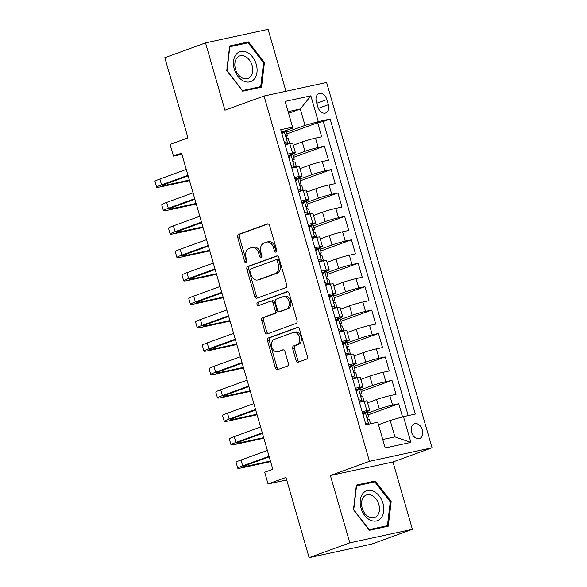 <?xml version="1.0" encoding="UTF-8"?>
<svg xmlns="http://www.w3.org/2000/svg" width="587" height="587" viewBox="0 0 587 587"><rect width="100%" height="100%" fill="white"/><g stroke="black" fill="none" stroke-linecap="round" stroke-linejoin="round"><path stroke-width="0.88" d="M276.015 252.072A1.68 1.181 -102.2 0 0 276.668 250.062L269.624 225.635A2.399 1.695 -102.2 0 0 267.518 223.874A2.399 1.695 -102.2 0 0 267.364 223.918L238.593 234.374A2.399 1.695 -102.2 0 0 237.662 237.258L244.706 261.677A1.68 1.181 -102.2 0 0 246.18 262.91A1.68 1.181 -102.2 0 0 246.291 262.881A1.68 1.181 -102.2 0 0 246.944 260.863L246.034 257.708A7.675 5.415 -102.2 0 1 249.027 248.492L251.419 247.619A7.675 5.415 -102.2 0 1 251.918 247.472A7.675 5.415 -102.2 0 1 258.662 253.114L259.571 256.277A1.68 1.181 -102.2 0 0 261.046 257.51A1.68 1.181 -102.2 0 0 261.156 257.48A1.68 1.181 -102.2 0 0 261.809 255.462L260.899 252.3A7.675 5.415 -102.2 0 1 263.886 243.084L266.285 242.218A7.675 5.415 -102.2 0 1 266.784 242.071A7.675 5.415 -102.2 0 1 273.52 247.714L274.437 250.869A1.68 1.181 -102.2 0 0 275.905 252.109A1.68 1.181 -102.2 0 0 276.015 252.072M422.405 429.955A7.814 5.51 70 0 0 414.319 423.785A7.814 5.51 70 0 0 411.582 432.303A7.814 5.51 70 0 0 419.661 438.474A7.814 5.51 70 0 0 422.405 429.955M296.075 360.403A2.399 1.695 -102.2 0 0 298.174 362.172A2.399 1.695 -102.2 0 0 298.335 362.12L306.407 359.193A2.399 1.695 -102.2 0 0 307.339 356.309L299.509 329.19A2.399 1.695 -102.2 0 0 297.404 327.421A2.399 1.695 -102.2 0 0 297.249 327.473L268.479 337.929A2.399 1.695 -102.2 0 0 267.547 340.805L275.376 367.932A2.399 1.695 -102.2 0 0 277.482 369.693A2.399 1.695 -102.2 0 0 277.636 369.649L287.388 366.105A2.399 1.695 -102.2 0 0 288.32 363.221L284.974 351.613A2.399 1.695 -102.2 0 0 282.868 349.852A2.399 1.695 -102.2 0 0 282.707 349.896L277.878 351.657A6.413 4.527 -102.2 0 1 277.46 351.774A6.413 4.527 -102.2 0 1 271.744 346.763A6.413 4.527 -102.2 0 1 274.327 339.359L293.265 332.477A6.413 4.527 -102.2 0 1 293.683 332.352A6.413 4.527 -102.2 0 1 299.392 337.364A6.413 4.527 -102.2 0 1 296.809 344.774L293.654 345.919A2.399 1.695 -102.2 0 0 292.722 348.795L296.075 360.403L297.763 360.036A2.399 1.695 -102.2 0 0 299.267 361.783M285.964 91.264L268.09 29.35L205.516 42.895L164.815 57.695L187.965 137.894L170.054 144.409L173.429 156.113L181.574 153.156L272.816 469.292L264.678 472.249L268.061 483.959L286.683 479.924M349.823 542.85L412.397 529.305L392.967 461.984L330.386 475.529L349.823 542.85L309.114 557.65L285.964 477.444L268.061 483.959M330.386 475.529L369.465 461.323L264.018 96.011L326.599 82.466L432.039 447.778L369.465 461.323M205.516 42.895L224.946 110.217L264.018 96.011M285.774 287.703A2.399 1.695 -102.2 0 0 286.705 284.827L278.876 257.7A2.399 1.695 -102.2 0 0 276.77 255.939A2.399 1.695 -102.2 0 0 276.616 255.983L247.846 266.439A2.399 1.695 -102.2 0 0 246.914 269.323L254.743 296.442A2.399 1.695 -102.2 0 0 256.849 298.211A2.399 1.695 -102.2 0 0 257.003 298.159L285.774 287.703M289.193 293.441L297.022 320.568A2.399 1.695 -102.2 0 1 296.09 323.444L267.32 333.908A2.399 1.695 -102.2 0 1 267.166 333.952A2.399 1.695 -102.2 0 1 265.06 332.191L261.707 320.583A2.399 1.695 -102.2 0 1 262.646 317.699L274.312 313.458A2.399 1.695 -102.2 0 0 275.244 310.582L273.021 302.877A2.399 1.695 -102.2 0 0 270.915 301.116A2.399 1.695 -102.2 0 0 270.761 301.16L258.618 305.578A1.68 1.181 -102.2 0 1 258.507 305.607A1.68 1.181 -102.2 0 1 257.011 304.293A1.68 1.181 -102.2 0 1 257.686 302.356L286.933 291.724A2.399 1.695 -102.2 0 1 287.087 291.68A2.399 1.695 -102.2 0 1 289.193 293.441M412.397 529.305L371.696 544.105L309.114 557.65M402.543 416.909L398.749 403.739L367.998 414.921M367.506 413.197L379.297 408.912A9.774 0.66 -16.1 0 1 392.571 405.074L389.871 395.711L396.042 394.376L391.984 380.325L361.24 391.5M360.741 389.783L372.54 385.49A9.774 0.66 -16.1 0 1 385.813 381.66L383.113 372.29L389.284 370.955L385.226 356.903L354.482 368.086M353.983 366.361L365.774 362.076A9.774 0.66 -16.1 0 1 379.055 358.246L376.348 348.876L382.526 347.541L378.468 333.489L347.724 344.664M347.225 342.947L359.017 338.655A9.774 0.66 -16.1 0 1 372.297 334.825L369.59 325.462L375.768 324.119L371.71 310.075L340.966 321.25M340.467 319.526L352.259 315.241A9.774 0.66 -16.1 0 1 365.54 311.411L362.832 302.041L369.003 300.705L364.953 286.654L334.208 297.836M333.709 296.112L345.501 291.82A9.774 0.66 -16.1 0 1 358.774 287.99L356.074 278.627L362.245 277.291L358.195 263.24L327.443 274.415M326.952 272.691L338.743 268.406A9.774 0.66 -16.1 0 1 352.017 264.576L349.316 255.206L355.487 253.87L351.43 239.819L320.685 251.001M320.186 249.277L331.985 244.992A9.774 0.66 -16.1 0 1 345.259 241.154L342.559 231.792L348.729 230.456L344.672 216.405L313.928 227.58M313.429 225.856L325.22 221.57A9.774 0.66 -16.1 0 1 338.501 217.74L335.793 208.37L341.972 207.035L337.914 192.984L307.17 204.166M306.671 202.442L318.462 198.157A9.774 0.66 -16.1 0 1 331.743 194.319L329.036 184.956L335.214 183.621L331.156 169.57L300.412 180.745M299.913 179.02L311.704 174.735A9.774 0.66 -16.1 0 1 324.985 170.905L322.278 161.535L328.449 160.2L324.398 146.148L318.22 147.491A9.774 0.66 163.9 0 0 304.947 151.321L293.155 155.606M293.654 157.331L324.398 146.148M389.871 395.711A9.774 0.66 163.9 0 0 376.59 399.542L367.579 402.821M383.113 372.29A9.774 0.66 163.9 0 0 369.832 376.128L360.822 379.4M376.348 348.876A9.774 0.66 163.9 0 0 363.074 352.706L354.064 355.986M369.59 325.462A9.774 0.66 163.9 0 0 356.316 329.292L347.306 332.565M362.832 302.041A9.774 0.66 163.9 0 0 349.558 305.871L340.548 309.151M356.074 278.627A9.774 0.66 163.9 0 0 342.793 282.457L333.79 285.73M349.316 255.206A9.774 0.66 163.9 0 0 336.035 259.036L327.025 262.316M342.559 231.792A9.774 0.66 163.9 0 0 329.278 235.622L320.267 238.894M335.793 208.37A9.774 0.66 163.9 0 0 322.52 212.201L313.509 215.48M329.036 184.956A9.774 0.66 163.9 0 0 315.762 188.787L306.752 192.059M322.278 161.535A9.774 0.66 163.9 0 0 309.004 165.373L299.994 168.645M316.378 101.845L317.868 107.003A7.572 5.342 70 0 0 325.697 112.983A7.572 5.342 70 0 0 328.353 104.728L326.864 99.577A7.572 5.342 70 0 0 319.035 93.597A7.572 5.342 70 0 0 316.378 101.845M382.753 439.502L394.919 436.867L390.186 420.475L403.467 416.645L415.303 414.077L330.143 119.022L318.301 121.582L305.027 125.413L286.397 132.192M403.467 416.645L410.9 442.4L385.197 447.962L377.757 422.207L365.921 424.768L280.755 129.712L292.597 127.144L285.157 101.39L310.868 95.828L318.301 121.582M362.583 413.197L367.117 411.546A9.774 0.66 -16.1 0 0 369.744 410.298L367.036 400.928A9.774 0.66 163.9 0 0 364.16 401.273L359.435 402.3M355.817 389.775L360.359 388.124A9.774 0.66 -16.1 0 0 362.979 386.884L360.279 377.514A9.774 0.66 163.9 0 0 357.402 377.859L352.677 378.879M349.06 366.361L353.601 364.71A9.774 0.66 -16.1 0 0 356.221 363.463L353.521 354.1A9.774 0.66 163.9 0 0 350.644 354.438L345.919 355.465M342.302 342.94L346.844 341.296A9.774 0.66 -16.1 0 0 349.463 340.049L346.763 330.679A9.774 0.66 163.9 0 0 343.887 331.024L339.154 332.044M335.544 319.526L340.078 317.875A9.774 0.66 -16.1 0 0 342.705 316.628L340.005 307.265A9.774 0.66 163.9 0 0 337.129 307.603L332.396 308.63M328.786 296.105L333.321 294.461A9.774 0.66 -16.1 0 0 335.947 293.214L333.24 283.844A9.774 0.66 163.9 0 0 330.364 284.189L325.638 285.209M322.028 272.691L326.563 271.04A9.774 0.66 -16.1 0 0 329.19 269.793L326.482 260.43A9.774 0.66 163.9 0 0 323.606 260.767L318.88 261.795M315.263 249.277L319.805 247.626A9.774 0.66 -16.1 0 0 322.424 246.379L319.724 237.009A9.774 0.66 163.9 0 0 316.848 237.353L312.123 238.373M308.505 225.856L313.047 224.205A9.774 0.66 -16.1 0 0 315.667 222.957L312.966 213.595A9.774 0.66 163.9 0 0 310.09 213.939L305.365 214.959M301.747 202.442L306.289 200.791A9.774 0.66 -16.1 0 0 308.909 199.543L306.209 190.173A9.774 0.66 163.9 0 0 303.332 190.518L298.6 191.545M294.99 179.02L299.524 177.369A9.774 0.66 -16.1 0 0 302.151 176.129L299.451 166.759A9.774 0.66 163.9 0 0 296.574 167.104L291.842 168.124M408.192 415.618L323.305 121.509L317.64 122.734L321.691 136.786L315.52 138.121A9.774 0.66 163.9 0 0 302.239 141.951L293.236 145.231M288.232 155.606L292.766 153.955A9.774 0.66 163.9 0 0 295.393 152.708A9.774 0.66 163.9 0 0 292.517 153.053L287.791 154.073M295.393 152.708L292.686 143.345A9.774 0.66 163.9 0 0 289.809 143.683L285.084 144.71M362.135 411.663L366.868 410.643A9.774 0.66 -16.1 0 1 369.744 410.298M355.377 388.249L360.102 387.222A9.774 0.66 -16.1 0 1 362.979 386.884M348.619 364.828L353.345 363.808A9.774 0.66 -16.1 0 1 356.221 363.463M341.861 341.414L346.587 340.387A9.774 0.66 -16.1 0 1 349.463 340.049M335.104 317.993L339.829 316.973A9.774 0.66 -16.1 0 1 342.705 316.628M328.346 294.579L333.071 293.551A9.774 0.66 -16.1 0 1 335.947 293.214M321.581 271.157L326.313 270.137A9.774 0.66 -16.1 0 1 329.19 269.793M314.823 247.743L319.548 246.723A9.774 0.66 -16.1 0 1 322.424 246.379M308.065 224.329L312.79 223.302A9.774 0.66 -16.1 0 1 315.667 222.957M301.307 200.908L306.032 199.888A9.774 0.66 -16.1 0 1 308.909 199.543M294.549 177.494L299.275 176.467A9.774 0.66 -16.1 0 1 302.151 176.129M324.985 170.905L331.156 169.57M331.743 194.319L337.914 192.984M338.501 217.74L344.672 216.405M345.259 241.154L351.43 239.819M352.017 264.576L358.195 263.24M358.774 287.99L364.953 286.654M365.54 311.411L371.71 310.075M372.297 334.825L378.468 333.489M379.055 358.246L385.226 356.903M385.813 381.66L391.984 380.325M392.571 405.074L398.749 403.739M390.186 420.475L378.49 424.731M305.027 125.413L300.295 109.021L288.122 111.655M288.591 113.276L300.295 109.021L310.868 95.828M281.474 132.185L292.847 128.054L292.597 127.144M392.967 461.984L432.039 447.778M173.429 156.113L181.897 154.286M286.889 133.909L317.64 122.734M323.305 121.509L330.143 119.022M410.9 442.4L394.919 436.867M226.743 70.645L242.688 91.198L261.538 87.125L264.436 62.486L248.492 41.926L229.642 46.006L226.743 70.645M388.264 526.194L391.169 501.562L375.225 481.002L356.375 485.082L353.477 509.714L369.421 530.274L388.264 526.194M243.091 43.893L248.492 41.926M263.512 62.824L264.436 62.486M369.825 482.962L375.225 481.002M390.245 501.892L391.169 501.562M276.638 251.405A1.68 1.181 -102.2 0 1 276.125 250.51L275.215 247.347A7.675 5.415 -102.2 0 0 268.479 241.705L266.784 242.071M251.918 247.472L253.613 247.105A7.675 5.415 -102.2 0 1 260.349 252.748L261.259 255.91A1.68 1.181 -102.2 0 0 261.78 256.805M268.112 223.896L240.288 234.008A2.399 1.695 -102.2 0 0 239.349 236.891L246.401 261.31A1.68 1.181 -102.2 0 0 246.914 262.213M277.372 255.961L249.541 266.072A2.399 1.695 -102.2 0 0 248.609 268.956L256.438 296.075A2.399 1.695 -102.2 0 0 257.942 297.822M277.372 261.046A1.68 1.181 -102.2 0 0 275.897 259.806A1.68 1.181 -102.2 0 0 275.787 259.843L250.539 269.022A1.68 1.181 -102.2 0 0 249.879 271.04L250.847 274.371A7.675 5.415 -102.2 0 0 257.583 280.006A7.675 5.415 -102.2 0 0 258.082 279.867L275.34 273.593A7.675 5.415 -102.2 0 0 278.333 264.377L277.372 261.046L279.06 260.679A1.68 1.181 -102.2 0 0 277.585 259.447A1.68 1.181 -102.2 0 0 277.475 259.476L276.007 259.792M257.583 280.006L259.271 279.647A7.675 5.415 -102.2 0 0 259.77 279.5L258.082 279.867M279.06 260.679L280.021 264.011A7.675 5.415 -102.2 0 1 277.035 273.226L259.77 279.5M272.456 300.793A2.399 1.695 -102.2 0 1 272.61 300.749A2.399 1.695 -102.2 0 1 274.716 302.51L276.939 310.215A2.399 1.695 -102.2 0 1 276 313.091L264.333 317.332A2.399 1.695 -102.2 0 0 263.402 320.216L266.755 331.824A2.399 1.695 -102.2 0 0 268.259 333.563M287.689 291.702L259.381 301.989A1.68 1.181 -102.2 0 0 258.64 303.567A1.68 1.181 -102.2 0 0 259.674 305.196M286.419 309.055A6.413 4.527 -102.2 0 0 288.995 301.652A6.413 4.527 -102.2 0 0 283.286 296.64A6.413 4.527 -102.2 0 0 282.868 296.758L276.198 299.187A2.399 1.695 -102.2 0 0 275.259 302.063L277.482 309.767A2.399 1.695 -102.2 0 0 279.588 311.528A2.399 1.695 -102.2 0 0 279.742 311.484L288.107 308.689A6.413 4.527 -102.2 0 0 290.69 301.285A6.413 4.527 -102.2 0 0 284.974 296.274L283.286 296.64M281.122 311.183A2.399 1.695 -102.2 0 0 281.276 311.161A2.399 1.695 -102.2 0 0 281.437 311.117L279.742 311.484M288.107 308.689L281.437 311.117M293.683 332.352L295.371 331.985A6.413 4.527 -102.2 0 1 301.087 336.997A6.413 4.527 -102.2 0 1 298.504 344.408L295.349 345.552A2.399 1.695 -102.2 0 0 294.41 348.429L297.763 360.036M277.46 351.774L279.148 351.408A6.413 4.527 -102.2 0 0 279.566 351.29L277.878 351.657M283.462 349.874L279.566 351.29M298.005 327.443L270.174 337.562A2.399 1.695 -102.2 0 0 269.242 340.438L277.071 367.565A2.399 1.695 -102.2 0 0 278.576 369.304M284.306 142.003L287.74 143.367A6.472 0.44 -16.1 0 1 289.56 143.162A6.472 0.44 -16.1 0 1 289.281 143.382L287.938 144.094M287.74 143.367L285.473 144.622M281.716 133.029L284.357 131.657A6.472 0.44 -16.1 0 1 286.185 131.451L287.469 135.898A6.472 0.44 163.9 0 0 286.713 135.905L286.647 135.927M284.357 131.657L282.068 134.262M285.62 144.138L284.827 143.822M189.498 180.627L162.041 186.563A18.322 1.247 -16.1 0 1 156.648 187.209L154.961 181.354A18.322 1.247 -16.1 0 1 159.877 179.02L186.27 169.423M156.648 187.209A18.322 1.247 -16.1 0 1 161.572 184.876L187.957 175.278M286.221 136.632L287.19 136.125A6.472 0.44 163.9 0 0 287.469 135.898M286.581 135.957L286.713 135.905C285.942 137.028 286.214 137.967 287.52 138.715A6.472 0.44 -16.1 0 1 288.276 138.708L289.56 143.162M188.119 175.843L165.798 183.958A12.217 0.829 163.9 0 0 162.518 185.514A12.217 0.829 163.9 0 0 166.114 185.088L189.337 180.062M256.255 64.306A15.878 11.197 70 0 0 240.868 51.458A15.878 11.197 70 0 0 234.272 69.061A15.878 11.197 70 0 0 249.658 81.901A15.878 11.197 70 0 0 256.255 64.306M252.102 65.421A12.019 8.475 70 0 0 239.672 55.926A12.019 8.475 70 0 0 235.46 69.024A12.019 8.475 70 0 0 247.89 78.519A12.019 8.475 70 0 0 252.102 65.421M242.453 90.552L227.008 70.631L229.818 46.762L248.074 42.814L263.526 62.728L260.716 86.605L242.248 90.633M255.969 88.329L260.716 86.605M373.692 491.385A15.878 11.197 70 0 0 360.279 500.205A15.878 11.197 70 0 0 370.302 520.126A15.878 11.197 70 0 0 383.715 511.306A15.878 11.197 70 0 0 373.692 491.385M371.791 495.413A12.019 8.475 70 0 0 366.405 494.995A12.019 8.475 70 0 0 361.673 505.612A12.019 8.475 70 0 0 369.23 517.176A12.019 8.475 70 0 0 374.623 517.595A12.019 8.475 70 0 0 379.349 506.985A12.019 8.475 70 0 0 371.791 495.413M387.449 525.673L369.186 529.628L353.734 509.707L356.544 485.838L374.807 481.883L390.26 501.804L387.449 525.673L382.702 527.405M291.064 165.424L294.498 166.789A6.472 0.44 -16.1 0 1 296.318 166.576A6.472 0.44 -16.1 0 1 296.039 166.803L294.696 167.508M294.498 166.789L292.231 168.043M288.474 156.45L291.115 155.078A6.472 0.44 -16.1 0 1 292.942 154.865L294.226 159.319A6.472 0.44 163.9 0 0 293.471 159.326L293.405 159.341M291.115 155.078L288.826 157.676M292.377 167.552L291.585 167.236M196.256 204.041L168.799 209.985A18.322 1.247 -16.1 0 1 163.406 210.623L161.719 204.775A18.322 1.247 -16.1 0 1 166.635 202.434L193.028 192.844M163.406 210.623A18.322 1.247 -16.1 0 1 168.33 208.29L194.715 198.7M292.986 160.046L293.948 159.539A6.472 0.44 163.9 0 0 294.226 159.319M293.339 159.37L293.471 159.326C292.708 160.442 292.972 161.381 294.285 162.137A6.472 0.44 -16.1 0 1 295.034 162.129L296.318 166.576M194.877 199.257L172.556 207.372A12.217 0.829 163.9 0 0 169.276 208.935A12.217 0.829 163.9 0 0 172.871 208.502L196.095 203.476M297.822 188.838L301.256 190.203A6.472 0.44 -16.1 0 1 303.075 189.997A6.472 0.44 -16.1 0 1 302.804 190.217L301.454 190.922M301.256 190.203L298.996 191.457M295.232 179.864L297.88 178.492A6.472 0.44 -16.1 0 1 299.7 178.287L300.984 182.733A6.472 0.44 163.9 0 0 300.228 182.74L300.162 182.762M297.88 178.492L295.584 181.097M299.143 190.973L298.35 190.658M203.021 227.463L175.564 233.399A18.322 1.247 -16.1 0 1 170.171 234.044L168.476 228.189A18.322 1.247 -16.1 0 1 173.4 225.856L199.785 216.258M170.171 234.044A18.322 1.247 -16.1 0 1 175.087 231.704L201.473 222.113M299.744 183.467L300.705 182.961A6.472 0.44 163.9 0 0 300.984 182.733M300.096 182.792L300.228 182.74C299.465 183.863 299.737 184.802 301.043 185.551A6.472 0.44 -16.1 0 1 301.791 185.543L303.075 189.997M201.635 222.678L179.314 230.794A12.217 0.829 163.9 0 0 176.034 232.349A12.217 0.829 163.9 0 0 179.629 231.924L202.853 226.898M304.58 212.259L308.014 213.617A6.472 0.44 -16.1 0 1 309.841 213.411A6.472 0.44 -16.1 0 1 309.562 213.639L308.212 214.343M308.014 213.617L305.754 214.871M301.989 203.285L304.638 201.913A6.472 0.44 -16.1 0 1 306.458 201.701L307.742 206.154A6.472 0.44 163.9 0 0 306.986 206.162L306.92 206.176M304.638 201.913L302.349 204.511M305.9 214.387L305.108 214.072M209.779 250.876L182.322 256.82A18.322 1.247 -16.1 0 1 176.929 257.458L175.234 251.603A18.322 1.247 -16.1 0 1 180.158 249.27L206.543 239.679M176.929 257.458A18.322 1.247 -16.1 0 1 181.845 255.125L208.238 245.527M306.502 206.881L307.463 206.375A6.472 0.44 163.9 0 0 307.742 206.154M306.862 206.206L306.986 206.162C306.223 207.277 306.495 208.216 307.801 208.972A6.472 0.44 -16.1 0 1 308.557 208.965L309.841 213.411M208.4 246.092L186.072 254.208A12.217 0.829 163.9 0 0 182.792 255.763A12.217 0.829 163.9 0 0 186.387 255.338L209.618 250.311M311.337 235.673L314.779 237.038A6.472 0.44 -16.1 0 1 316.598 236.825A6.472 0.44 -16.1 0 1 316.32 237.053L314.97 237.757M314.779 237.038L312.511 238.293M308.747 226.699L311.396 225.327A6.472 0.44 -16.1 0 1 313.216 225.122L314.5 229.568A6.472 0.44 163.9 0 0 313.752 229.576L313.678 229.59M311.396 225.327L309.107 227.932M312.658 237.808L311.866 237.493M216.537 274.29L189.08 280.234A18.322 1.247 -16.1 0 1 183.687 280.88L181.999 275.024A18.322 1.247 -16.1 0 1 186.915 272.691L213.301 263.093M183.687 280.88A18.322 1.247 -16.1 0 1 188.603 278.539L214.996 268.949M313.26 230.295L314.221 229.796A6.472 0.44 163.9 0 0 314.5 229.568M313.619 229.627L313.752 229.576C312.981 230.698 313.253 231.63 314.559 232.386A6.472 0.44 -16.1 0 1 315.314 232.379L316.598 236.825M215.158 269.514L192.837 277.629A12.217 0.829 163.9 0 0 189.557 279.185A12.217 0.829 163.9 0 0 193.152 278.759L216.376 273.733M318.103 259.094L321.537 260.452A6.472 0.44 -16.1 0 1 323.356 260.246A6.472 0.44 -16.1 0 1 323.077 260.467L321.727 261.178M321.537 260.452L319.269 261.707M315.512 250.113L318.154 248.749A6.472 0.44 -16.1 0 1 319.974 248.536L321.258 252.99A6.472 0.44 163.9 0 0 320.509 252.997L320.443 253.012M318.154 248.749L315.865 251.346M319.416 261.222L318.624 260.907M223.295 297.712L195.838 303.655A18.322 1.247 -16.1 0 1 190.445 304.293L188.757 298.438A18.322 1.247 -16.1 0 1 193.673 296.105L220.066 286.507M190.445 304.293A18.322 1.247 -16.1 0 1 195.361 301.96L221.754 292.363M320.018 253.716L320.986 253.21A6.472 0.44 163.9 0 0 321.258 252.99M320.377 253.041L320.509 252.997C319.739 254.112 320.01 255.052 321.316 255.8A6.472 0.44 -16.1 0 1 322.072 255.8L323.356 260.246M221.915 292.928L199.595 301.043A12.217 0.829 163.9 0 0 196.315 302.599A12.217 0.829 163.9 0 0 199.91 302.173L223.133 297.147M324.86 282.508L328.294 283.873A6.472 0.44 -16.1 0 1 330.114 283.66A6.472 0.44 -16.1 0 1 329.835 283.888L328.493 284.592M328.294 283.873L326.027 285.128M322.27 273.535L324.912 272.163A6.472 0.44 -16.1 0 1 326.739 271.957L328.023 276.404A6.472 0.44 163.9 0 0 327.267 276.411L327.201 276.426M324.912 272.163L322.623 274.767M326.174 284.644L325.381 284.328M230.053 321.126L202.596 327.069A18.322 1.247 -16.1 0 1 197.203 327.715L195.515 321.859A18.322 1.247 -16.1 0 1 200.431 319.519L226.824 309.929M197.203 327.715A18.322 1.247 -16.1 0 1 202.126 325.374L228.512 315.784M326.776 277.13L327.744 276.631A6.472 0.44 163.9 0 0 328.023 276.404M327.135 276.455L327.267 276.411C326.497 277.534 326.768 278.465 328.074 279.221A6.472 0.44 -16.1 0 1 328.83 279.214L330.114 283.66M228.673 316.349L206.353 324.464A12.217 0.829 163.9 0 0 203.073 326.02A12.217 0.829 163.9 0 0 206.668 325.594L229.891 320.561M331.618 305.922L335.052 307.287A6.472 0.44 -16.1 0 1 336.872 307.082A6.472 0.44 -16.1 0 1 336.593 307.302L335.25 308.014M335.052 307.287L332.785 308.542M329.028 296.949L331.67 295.584A6.472 0.44 -16.1 0 1 333.497 295.371L334.781 299.818A6.472 0.44 163.9 0 0 334.025 299.825L333.959 299.847M331.67 295.584L329.38 298.181M332.932 308.058L332.139 307.742M236.81 344.547L209.354 350.49A18.322 1.247 -16.1 0 1 203.96 351.129L202.273 345.273A18.322 1.247 -16.1 0 1 207.189 342.94L233.582 333.343M203.96 351.129A18.322 1.247 -16.1 0 1 208.884 348.795L235.27 339.198M333.541 300.551L334.502 300.045A6.472 0.44 163.9 0 0 334.781 299.818M333.893 299.876L334.025 299.825C333.262 300.948 333.526 301.887 334.839 302.635A6.472 0.44 -16.1 0 1 335.588 302.628L336.872 307.082M235.431 339.763L213.11 347.878A12.217 0.829 163.9 0 0 209.83 349.434A12.217 0.829 163.9 0 0 213.426 349.008L236.649 343.982M338.376 329.344L341.81 330.708A6.472 0.44 -16.1 0 1 343.63 330.496A6.472 0.44 -16.1 0 1 343.358 330.723L342.008 331.428M341.81 330.708L339.55 331.963M335.786 320.37L338.435 318.998A6.472 0.44 -16.1 0 1 340.255 318.792L341.539 323.239A6.472 0.44 163.9 0 0 340.783 323.246L340.717 323.261M338.435 318.998L336.138 321.603M339.697 331.479L338.904 331.163M243.576 367.961L216.119 373.904A18.322 1.247 -16.1 0 1 210.726 374.55L209.031 368.695A18.322 1.247 -16.1 0 1 213.954 366.354L240.34 356.764M210.726 374.55A18.322 1.247 -16.1 0 1 215.642 372.209L242.027 362.619M340.299 323.965L341.26 323.459A6.472 0.44 163.9 0 0 341.539 323.239M340.651 323.29L340.783 323.246C340.02 324.369 340.291 325.301 341.597 326.056A6.472 0.44 -16.1 0 1 342.346 326.049L343.63 330.496M242.189 363.177L219.868 371.292A12.217 0.829 163.9 0 0 216.588 372.855A12.217 0.829 163.9 0 0 220.184 372.422L243.407 367.396M345.134 352.758L348.568 354.122A6.472 0.44 -16.1 0 1 350.395 353.917A6.472 0.44 -16.1 0 1 350.116 354.137L348.766 354.849M348.568 354.122L346.308 355.377M342.544 343.784L345.193 342.412A6.472 0.44 -16.1 0 1 347.012 342.206L348.296 346.653A6.472 0.44 163.9 0 0 347.541 346.66L347.475 346.682M345.193 342.412L342.903 345.017M346.455 354.893L345.662 354.577M250.333 391.382L222.877 397.326A18.322 1.247 -16.1 0 1 217.483 397.964L215.789 392.109A18.322 1.247 -16.1 0 1 220.712 389.775L247.098 380.178M217.483 397.964A18.322 1.247 -16.1 0 1 222.4 395.631L248.785 386.033M347.056 347.387L348.018 346.88A6.472 0.44 163.9 0 0 348.296 346.653M347.416 346.712L347.541 346.66C346.778 347.783 347.049 348.722 348.355 349.47A6.472 0.44 -16.1 0 1 349.111 349.463L350.395 353.917M248.954 386.598L226.626 394.713A12.217 0.829 163.9 0 0 223.346 396.269A12.217 0.829 163.9 0 0 226.942 395.843L250.172 390.817M351.892 376.179L355.333 377.544A6.472 0.44 -16.1 0 1 357.153 377.331A6.472 0.44 -16.1 0 1 356.874 377.558L355.524 378.263M355.333 377.544L353.066 378.798M349.302 367.205L351.951 365.833A6.472 0.44 -16.1 0 1 353.77 365.62L355.054 370.074A6.472 0.44 163.9 0 0 354.306 370.081L354.232 370.096M351.951 365.833L349.661 368.431M353.213 378.314L352.42 377.991M257.091 414.796L229.634 420.74A18.322 1.247 -16.1 0 1 224.241 421.378L222.554 415.53A18.322 1.247 -16.1 0 1 227.47 413.189L253.855 403.599M224.241 421.378A18.322 1.247 -16.1 0 1 229.157 419.045L255.55 409.455M353.814 370.801L354.775 370.294A6.472 0.44 163.9 0 0 355.054 370.074M354.174 370.126L354.306 370.081C353.535 371.197 353.807 372.136 355.113 372.892A6.472 0.44 -16.1 0 1 355.869 372.884L357.153 377.331M255.712 410.012L233.391 418.127A12.217 0.829 163.9 0 0 230.111 419.69A12.217 0.829 163.9 0 0 233.707 419.257L256.93 414.231M358.657 399.593L362.091 400.958A6.472 0.44 -16.1 0 1 363.911 400.752A6.472 0.44 -16.1 0 1 363.632 400.972L362.282 401.677M362.091 400.958L359.824 402.212M356.067 390.619L358.708 389.247A6.472 0.44 -16.1 0 1 360.528 389.042L361.812 393.488A6.472 0.44 163.9 0 0 361.064 393.495L360.998 393.517M358.708 389.247L356.419 391.852M359.97 401.728L359.178 401.413M263.849 438.218L236.392 444.154A18.322 1.247 -16.1 0 1 230.999 444.799L229.312 438.944A18.322 1.247 -16.1 0 1 234.228 436.611L260.621 427.013M230.999 444.799A18.322 1.247 -16.1 0 1 235.915 442.466L262.308 432.868M360.572 394.222L361.541 393.716A6.472 0.44 163.9 0 0 361.812 393.488M360.932 393.547L361.064 393.495C360.293 394.618 360.565 395.557 361.871 396.306A6.472 0.44 -16.1 0 1 362.627 396.298L363.911 400.752M262.47 433.433L240.149 441.549A12.217 0.829 163.9 0 0 236.869 443.104A12.217 0.829 163.9 0 0 240.465 442.679L263.688 437.653M362.825 414.04L365.466 412.668A6.472 0.44 -16.1 0 1 367.293 412.456L368.577 416.909A6.472 0.44 163.9 0 0 367.822 416.917L367.755 416.931M365.466 412.668L363.177 415.266M365.415 423.014L368.453 424.218M270.607 461.631L243.15 467.575A18.322 1.247 -16.1 0 1 237.757 468.213L236.069 462.358A18.322 1.247 -16.1 0 1 240.986 460.025L267.378 450.434M237.757 468.213A18.322 1.247 -16.1 0 1 242.68 465.88L269.066 456.282M367.33 417.636L368.298 417.13A6.472 0.44 163.9 0 0 368.577 416.909M367.689 416.961L367.822 416.917C367.051 418.032 367.323 418.971 368.629 419.727A6.472 0.44 -16.1 0 1 369.384 419.72L370.551 423.763M269.228 456.847L246.907 464.963A12.217 0.829 163.9 0 0 243.627 466.526A12.217 0.829 163.9 0 0 247.222 466.093L270.446 461.066M379.297 408.912L376.59 399.542M372.54 385.49L369.832 376.128M365.774 362.076L363.074 352.706M359.017 338.655L356.316 329.292M352.259 315.241L349.558 305.871M345.501 291.82L342.793 282.457M338.743 268.406L336.035 259.036M331.985 244.992L329.278 235.622M325.22 221.57L322.52 212.201M318.462 198.157L315.762 188.787M311.704 174.735L309.004 165.373M304.947 151.321L302.239 141.951M292.517 153.053L289.809 143.683M366.868 410.643L364.16 401.273M360.102 387.222L357.402 377.859M353.345 363.808L350.644 354.438M346.587 340.387L343.887 331.024M339.829 316.973L337.129 307.603M333.071 293.551L330.364 284.189M326.313 270.137L323.606 260.767M319.548 246.723L316.848 237.353M312.79 223.302L310.09 213.939M306.032 199.888L303.332 190.518M299.275 176.467L296.574 167.104M318.22 147.491L315.52 138.121M316.782 103.246L326.864 99.577M318.359 108.36L328.353 104.728M275.215 247.347L273.52 247.714M261.259 255.91L259.571 256.277M260.349 252.748L258.662 253.114M246.401 261.31L244.706 261.677M239.349 236.891L237.662 237.258M240.288 234.008L238.593 234.374M276.125 250.51L274.437 250.869M256.438 296.075L254.743 296.442M248.609 268.956L246.914 269.323M249.541 266.072L247.846 266.439M277.035 273.226L275.34 273.593M280.021 264.011L278.333 264.377M266.755 331.824L265.06 332.191M263.402 320.216L261.707 320.583M264.333 317.332L262.646 317.699M276 313.091L274.312 313.458M276.939 310.215L275.244 310.582M274.716 302.51L273.021 302.877M259.381 301.989L257.686 302.356M294.41 348.429L292.722 348.795M295.349 345.552L293.654 345.919M298.504 344.408L296.809 344.774M277.071 367.565L275.376 367.932M269.242 340.438L267.547 340.805M270.174 337.562L268.479 337.929M284.291 131.737L287.637 143.331M159.877 179.02L161.572 184.876M165.791 183.958L166.114 185.088M291.049 155.151L294.395 166.745M166.635 202.434L168.33 208.29M172.549 207.38L172.871 208.502M297.814 178.573L301.153 190.159M173.4 225.856L175.087 231.704M179.306 230.794L179.629 231.924M304.572 201.987L307.918 213.58M180.158 249.27L181.845 255.125M186.064 254.215L186.387 255.338M311.33 225.408L314.676 236.994M186.915 272.691L188.603 278.539M192.822 277.629L193.152 278.759M318.088 248.822L321.434 260.415M193.673 296.105L195.361 301.96M199.58 301.05L199.91 302.173M324.846 272.236L328.192 283.829M200.431 319.519L202.126 325.374M206.345 324.464L206.668 325.594M331.604 295.657L334.95 307.25M207.189 342.94L208.884 348.795M213.103 347.878L213.426 349.008M338.361 319.071L341.707 330.664M213.954 366.354L215.642 372.209M219.861 371.3L220.184 372.422M345.127 342.492L348.473 354.086M220.712 389.775L222.4 395.631M226.619 394.713L226.942 395.843M351.884 365.906L355.23 377.5M227.47 413.189L229.157 419.045M233.377 418.135L233.707 419.257M358.642 389.328L361.988 400.921M234.228 436.611L235.915 442.466M240.134 441.549L240.465 442.679M365.4 412.742L368.702 424.166M240.986 460.025L242.68 465.88M246.9 464.97L247.222 466.093M277.585 259.447L275.897 259.806M272.61 300.749L270.915 301.116M281.276 311.161L279.588 311.528"/></g></svg>
